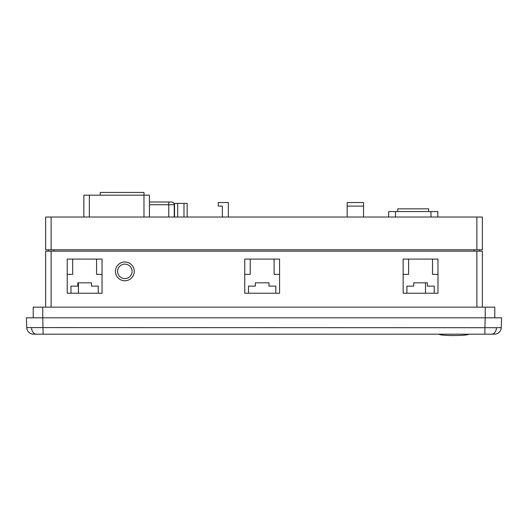 <?xml version="1.0" encoding="UTF-8"?>
<svg xmlns="http://www.w3.org/2000/svg" width="528" height="528" viewBox="0 0 528 528"><rect width="100%" height="100%" fill="white"/><g stroke="black" fill="none" stroke-linecap="round" stroke-linejoin="round"><path stroke-width="0.79" d="M438.854 334.184C439.811 335.009 444.82 335.465 453.875 335.551C462.937 335.465 467.94 335.009 468.897 334.184M36.366 334.184L33.568 334.184A6.824 6.824 0 0 1 26.743 327.598L496.459 327.697L501.257 327.598L501.6 317.803L42.775 317.803L43.118 334.184L36.366 334.184A6.824 4.825 -90 0 1 31.541 327.697M501.257 327.598A6.824 6.824 0 0 1 494.432 334.184L484.882 334.184L484.882 327.598L485.225 317.803L494.776 317.803L494.776 307.151L485.225 307.151L485.225 317.803M124.852 278.612A7.24 7.24 0 0 0 132.092 271.372A7.24 7.24 0 0 0 124.852 264.139A7.24 7.24 0 0 0 117.619 271.372A7.24 7.24 0 0 0 124.852 278.612M124.852 261.98A9.392 9.392 0 0 0 115.46 271.372A9.392 9.392 0 0 0 124.852 280.771A9.392 9.392 0 0 0 134.251 271.372A9.392 9.392 0 0 0 124.852 261.98M149.431 202.006L171.501 202.006A2.732 2.732 0 0 1 174.233 204.739L174.233 217.028M26.743 327.598L26.4 317.803L42.775 317.803L33.224 317.803L33.224 307.151L485.225 307.151M45.652 217.028L482.348 217.028L482.348 249.797L45.652 249.797L45.652 217.028M222.354 217.028L222.354 206.105L218.255 206.105L218.255 202.554L228.36 202.554L228.36 217.028M363.548 217.028L363.548 202.554L347.16 202.554L347.16 217.028M45.652 307.151L45.652 251.163L482.348 251.163L482.348 307.151M72.692 259.083L72.692 274.375L67.228 274.375M102.049 274.375L96.584 274.375L96.584 259.083M70.983 293.225L70.983 286.123L77.814 286.123L77.814 282.843L91.469 282.843L91.469 286.123L98.294 286.123L98.294 293.225M250.206 259.083L250.206 274.375L244.748 274.375M279.569 274.375L274.105 274.375L274.105 259.083M248.503 293.225L248.503 286.123L255.328 286.123L255.328 282.843L268.983 282.843L268.983 286.123L275.814 286.123L275.814 293.225M479.615 249.797L479.615 251.163M48.385 251.163L48.385 249.797M484.882 334.184L43.118 334.184M102.049 259.083L67.228 259.083L67.228 293.225L102.049 293.225L102.049 259.083M437.969 293.225L437.969 259.083L403.148 259.083L403.148 293.225L437.969 293.225M279.569 259.083L244.748 259.083L244.748 293.225L279.569 293.225L279.569 259.083M83.886 217.028L83.886 195.175L149.431 195.175L149.431 217.028M78.428 293.225L78.428 282.843M425.482 293.225L425.482 282.843M171.461 202.006L169.534 202.006M177.685 217.028L177.685 203.372L174.53 203.372L174.53 217.028M177.685 203.372L183.995 203.372L183.995 217.028M183.995 203.372L187.15 203.372L187.15 217.028M403.148 274.375L408.606 274.375L408.606 259.083M432.505 259.083L432.505 274.375L437.969 274.375M434.214 293.225L434.214 286.123L427.383 286.123L427.383 282.843L413.728 282.843L413.728 286.123L406.903 286.123L406.903 293.225M100.274 195.175L100.274 192.449L143.972 192.449L143.972 217.028M347.16 206.105L363.548 206.105M437.804 211.563L437.804 217.028L437.804 211.563L430.973 211.563L430.973 217.028M430.973 211.563L388.648 211.563L388.648 217.028M397.795 211.563L397.795 208.831L428.657 208.831L428.657 211.563M491.634 334.184A6.824 4.825 -90 0 0 496.459 327.697M474.151 251.163L474.151 249.797M53.849 249.797L53.849 251.163M476.883 307.151L476.883 251.163M51.117 251.163L51.117 307.151M476.883 249.797L476.883 217.028M51.117 217.028L51.117 249.797M89.351 195.175L89.351 217.028M174.233 204.739L168.769 204.739L168.769 217.028M168.769 202.006L168.769 204.739L149.431 204.739M395.472 211.563L395.472 217.028M42.775 307.151L42.775 317.803"/></g></svg>
